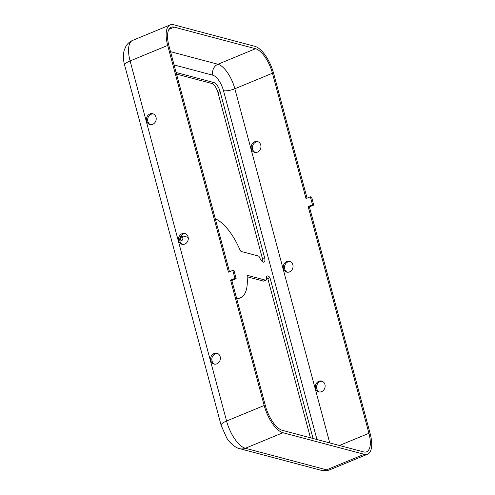<?xml version="1.0" encoding="UTF-8"?>
<svg xmlns="http://www.w3.org/2000/svg" width="495" height="495" viewBox="0 0 495 495"><rect width="100%" height="100%" fill="white"/><g stroke="black" fill="none" stroke-linecap="round" stroke-linejoin="round"><path stroke-width="0.74" d="M319.436 391.984A5.587 4.851 104.9 0 1 316.775 388.736A5.587 4.851 104.9 0 1 322.276 381.28M324.937 384.528A5.587 4.851 104.9 0 1 323.687 390.122A5.587 4.851 104.9 0 1 318.805 391.867A5.587 4.851 104.9 0 1 315.538 388.408A5.587 4.851 104.9 0 1 316.788 382.814A5.587 4.851 104.9 0 1 321.67 381.07A5.587 4.851 104.9 0 1 324.937 384.528M287.341 272.225A5.587 4.851 104.9 0 1 284.681 268.977A5.587 4.851 104.9 0 1 290.188 261.521M292.848 264.769A5.587 4.851 104.9 0 1 291.598 270.363A5.587 4.851 104.9 0 1 286.71 272.108A5.587 4.851 104.9 0 1 283.449 268.649A5.587 4.851 104.9 0 1 284.699 263.055A5.587 4.851 104.9 0 1 289.581 261.31A5.587 4.851 104.9 0 1 292.848 264.769M217.528 353.461A5.587 4.851 -75.1 0 0 212.027 360.923A5.587 4.851 -75.1 0 0 214.688 364.165M220.188 356.709A5.587 4.851 104.9 0 1 218.939 362.303A5.587 4.851 104.9 0 1 214.057 364.048A5.587 4.851 104.9 0 1 210.79 360.595A5.587 4.851 104.9 0 1 212.039 355.002A5.587 4.851 104.9 0 1 216.921 353.251A5.587 4.851 104.9 0 1 220.188 356.709M185.439 233.708A5.587 4.851 -75.1 0 0 179.939 241.164A5.587 4.851 -75.1 0 0 182.599 244.412M188.1 236.95A5.587 4.851 104.9 0 1 186.85 242.544A5.587 4.851 104.9 0 1 181.968 244.295A5.587 4.851 104.9 0 1 178.701 240.836A5.587 4.851 104.9 0 1 179.951 235.243A5.587 4.851 104.9 0 1 184.833 233.492A5.587 4.851 104.9 0 1 188.1 236.95M153.351 113.949A5.587 4.851 -75.1 0 0 147.85 121.405A5.587 4.851 -75.1 0 0 150.505 124.653M156.012 117.191A5.587 4.851 104.9 0 1 154.762 122.785A5.587 4.851 104.9 0 1 149.874 124.536A5.587 4.851 104.9 0 1 146.613 121.077A5.587 4.851 104.9 0 1 147.863 115.483A5.587 4.851 104.9 0 1 152.745 113.739A5.587 4.851 104.9 0 1 156.012 117.191M255.253 152.466A5.587 4.851 104.9 0 1 252.592 149.218A5.587 4.851 104.9 0 1 258.099 141.762M260.76 145.01A5.587 4.851 104.9 0 1 259.51 150.604A5.587 4.851 104.9 0 1 254.622 152.349A5.587 4.851 104.9 0 1 251.355 148.89A5.587 4.851 104.9 0 1 252.605 143.296A5.587 4.851 104.9 0 1 257.493 141.551A5.587 4.851 104.9 0 1 260.76 145.01M236.604 298.293A42.972 17.789 67.6 0 0 240.508 297.761A42.972 17.789 67.6 0 0 247.104 276.513A2.147 0.891 -112.4 0 1 247.438 275.449A2.147 0.891 -112.4 0 1 247.723 275.437L265.741 280.226A2.147 0.891 67.6 0 0 266.032 280.213A2.147 0.891 67.6 0 0 266.347 279.044A5.587 2.314 -112.4 0 1 267.176 276.006A5.587 2.314 -112.4 0 1 267.919 275.981A5.587 2.314 -112.4 0 1 269.954 277.633L267.783 278.53L310.458 437.803M266.384 277.169A5.587 2.314 -112.4 0 1 267.783 278.53M312.506 204.769L313.743 205.097L311.603 197.115L310.365 196.787L312.506 204.769L308.168 206.564L368.924 433.304A23.203 9.609 -112.4 0 1 366.647 451.793A23.203 9.609 -112.4 0 1 363.565 451.904L282.323 430.328A23.203 9.609 -112.4 0 1 265.413 405.82L231.827 280.473L230.59 280.145L264.175 405.492A25.783 10.673 -112.4 0 0 282.967 432.723L364.209 454.299A25.783 10.673 -112.4 0 0 367.63 454.175L330.035 469.712A25.783 10.673 -112.4 0 1 326.607 469.829L245.365 448.26A25.783 10.673 -112.4 0 1 226.58 421.022L130.098 60.947A25.783 10.673 -112.4 0 1 132.623 40.404C129.758 41.636 127.518 43.585 125.922 46.245L124.115 50.546C123.026 55.298 123.206 60.204 124.666 65.266A11.175 3.063 -15 0 1 130.098 60.947L167.694 45.416A25.783 10.673 -112.4 0 1 170.224 24.874A25.783 10.673 -112.4 0 1 173.652 24.75L254.888 46.326A25.783 10.673 -112.4 0 1 273.679 73.563L307.061 198.149M232.792 270.369L234.927 278.351L236.165 278.679L234.024 270.697L232.792 270.369L228.449 272.157L167.694 45.416M229.488 271.73L168.931 45.744A23.203 9.609 -112.4 0 1 171.208 27.256A23.203 9.609 -112.4 0 1 174.29 27.145L255.531 48.72A23.203 9.609 -112.4 0 1 272.442 73.229L306.028 198.582L310.365 196.787M308.168 206.564L309.406 206.891L370.161 433.632A25.783 10.673 -112.4 0 1 367.63 454.175M176.102 72.511L213.846 82.529A8.594 3.558 -112.4 0 1 220.108 91.612L264.602 257.672A5.587 2.314 -112.4 0 1 264.058 262.127A5.587 2.314 -112.4 0 1 259.733 257.722A2.147 0.891 67.6 0 0 258.359 256.014L241.3 251.485A2.147 0.891 -112.4 0 1 239.976 249.901A42.972 17.789 67.6 0 0 215.294 218.778M188.199 237.383L183.422 236.115A2.147 0.891 67.6 0 0 183.138 236.127A2.147 0.891 67.6 0 0 182.822 237.297A5.587 2.314 -112.4 0 1 181.993 240.335A5.587 2.314 -112.4 0 1 179.741 239.333M269.954 277.633L313.057 438.49M176.529 74.095L211.674 83.426A8.594 3.558 -112.4 0 1 217.936 92.509L262.437 258.569A5.587 2.314 -112.4 0 1 262.678 261.861M183.138 236.127L180.966 237.025A2.147 0.891 67.6 0 0 180.65 238.194A5.587 2.314 -112.4 0 1 180.613 240.069M247.129 276.755L263.575 281.123A2.147 0.891 67.6 0 0 263.86 281.111L266.032 280.213M236.82 299.098A42.972 17.789 67.6 0 0 238.336 298.658L240.508 297.761M236.165 278.679L231.827 280.473M234.927 278.351L230.59 280.145M313.743 205.097L309.406 206.891M174.073 64.925L212.844 75.221A14.609 6.051 -112.4 0 1 223.493 90.653L316.973 439.529M265.741 280.226L263.575 281.123M247.723 275.437L247.228 275.641M213.846 82.529L211.674 83.426M220.108 91.612L217.936 92.509M182.822 237.297L180.65 238.194M264.602 257.672L262.437 258.569M212.844 75.221A8.594 7.462 104.9 0 1 217.936 64.251L255.531 48.72M170.515 51.659L217.936 64.251A23.203 9.609 -112.4 0 1 234.847 88.766L272.442 73.229M223.493 90.653A8.594 2.357 165 0 0 234.847 88.766L329.738 442.92M168.944 29.354L174.29 27.145M339.421 445.494L368.924 433.304M124.666 65.266L221.147 425.335A11.175 3.063 -15 0 1 226.58 421.022L264.175 405.492M221.147 425.335L226.691 437.914C229.173 442.258 235.15 447.857 239.722 448.674A11.175 9.696 -75.1 0 0 245.365 448.26L282.967 432.723M330.035 469.712C327.059 470.887 324.033 471.067 320.958 470.25A11.175 9.696 -75.1 0 0 326.607 469.829L364.209 454.299M170.224 24.874L132.623 40.404M320.958 470.25L239.722 448.674"/></g></svg>
